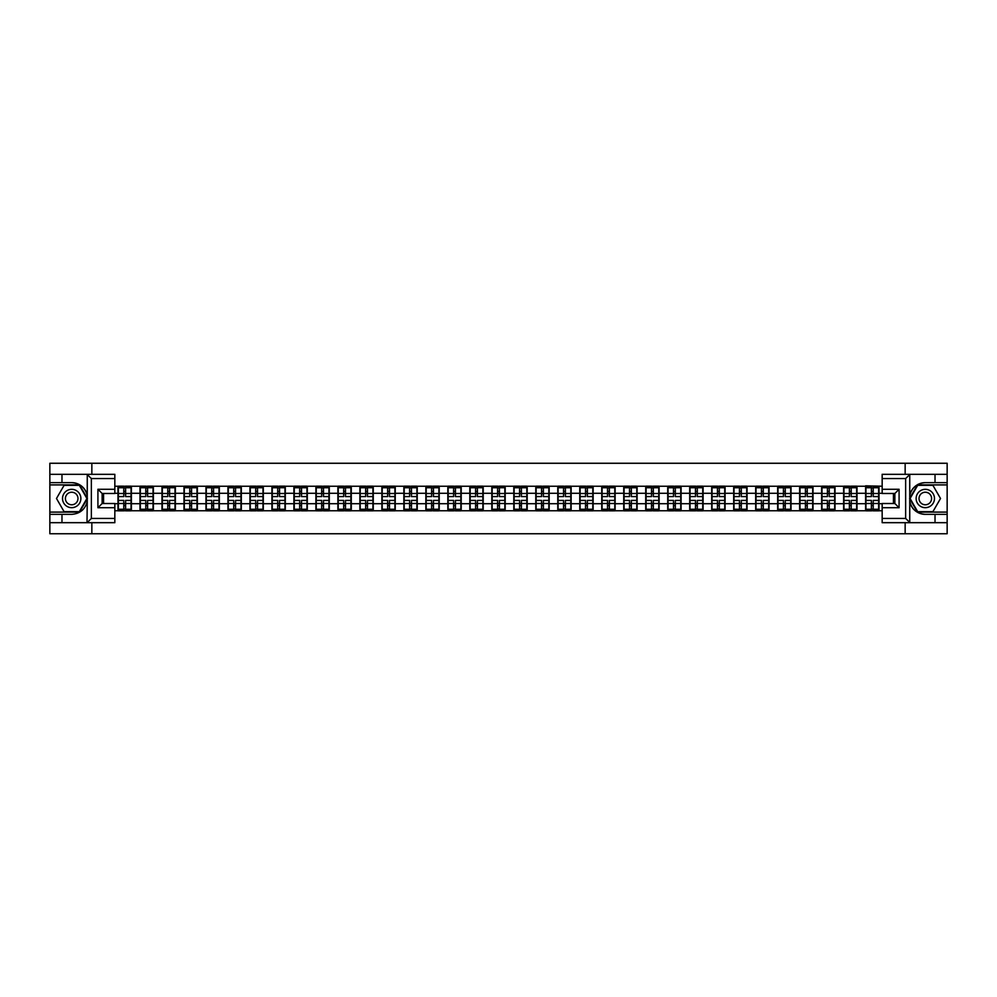 <?xml version="1.0" encoding="UTF-8"?>
<svg xmlns="http://www.w3.org/2000/svg" width="997" height="997" viewBox="0 0 997 997"><rect width="100%" height="100%" fill="white"/><g stroke="black" fill="none" stroke-linecap="round" stroke-linejoin="round"><path stroke-width="1.5" d="M114.829 478.56L91.363 478.56L87.001 474.323L114.829 474.323L114.829 493.49L102.143 493.49L102.143 503.51L114.829 503.51L114.829 522.677L87.001 522.677L87.25 501.566C85.069 509.479 79.885 513.742 71.697 514.352L49.85 514.352L49.85 533.744L947.15 533.744L947.15 484.903L917.452 484.903L909.6 498.5L917.452 512.097L947.15 512.097M925.303 482.648C917.115 483.258 911.931 487.521 909.75 495.434A15.852 15.852 0 0 1 925.303 482.648L947.15 482.648L947.15 463.256L905.151 463.256L905.151 474.323M905.151 522.677L905.151 533.744M905.151 463.256L49.85 463.256L49.85 512.097L79.548 512.097L87.4 498.5L79.548 484.903L49.85 484.903M91.849 533.744L91.849 522.677M91.849 474.323L91.849 463.256M882.171 486.237L865.608 485.813L865.608 493.291L857.009 493.291L857.009 503.709L865.608 503.709L865.608 493.291M882.171 510.763L114.829 510.763M114.829 486.237L117.995 486.237L117.995 493.291L114.829 493.291M865.608 486.237L117.995 486.237M865.608 503.709L865.608 510.763M857.009 503.709L857.009 510.763M857.009 486.237L857.009 493.291M835.025 503.709L843.624 503.709L843.624 493.291L835.025 493.291L835.025 510.763M843.624 503.709L843.624 510.763M843.624 486.237L843.624 493.291M835.025 486.237L835.025 493.291M813.029 503.709L821.628 503.709L821.628 493.291L813.029 493.291L813.029 510.763M821.628 503.709L821.628 510.763M821.628 486.237L821.628 493.291M813.029 486.237L813.029 493.291M791.045 503.709L799.644 503.709L799.644 493.291L791.045 493.291L791.045 510.763M799.644 503.709L799.644 510.763M799.644 486.237L799.644 493.291M791.045 486.237L791.045 493.291M769.061 503.709L777.66 503.709L777.66 493.291L769.061 493.291L769.061 510.763M777.66 503.709L777.66 510.763M777.66 486.237L777.66 493.291M769.061 486.237L769.061 493.291M747.065 503.709L755.664 503.709L755.664 493.291L747.065 493.291L747.065 510.763M755.664 503.709L755.664 510.763M755.664 486.237L755.664 493.291M747.065 486.237L747.065 493.291M725.081 503.709L733.68 503.709L733.68 493.291L725.081 493.291L725.081 510.763M733.68 503.709L733.68 510.763M733.68 486.237L733.68 493.291M725.081 486.237L725.081 493.291M703.097 503.709L711.696 503.709L711.696 493.291L703.097 493.291L703.097 510.763M711.696 503.709L711.696 510.763M711.696 486.237L711.696 493.291M703.097 486.237L703.097 493.291M681.101 503.709L689.7 503.709L689.7 493.291L681.101 493.291L681.101 510.763M689.7 503.709L689.7 510.763M689.7 486.237L689.7 493.291M681.101 486.237L681.101 493.291M659.117 503.709L667.716 503.709L667.716 493.291L659.117 493.291L659.117 510.763M667.716 503.709L667.716 510.763M667.716 486.237L667.716 493.291M659.117 486.237L659.117 493.291M637.12 503.709L645.72 503.709L645.72 493.291L637.12 493.291L637.12 510.763M645.72 503.709L645.72 510.763M645.72 486.237L645.72 493.291M637.12 486.237L637.12 493.291M615.137 503.709L623.736 503.709L623.736 493.291L615.137 493.291L615.137 510.763M623.736 503.709L623.736 510.763M623.736 486.237L623.736 493.291M615.137 486.237L615.137 493.291M593.153 503.709L601.752 503.709L601.752 493.291L593.153 493.291L593.153 510.763M601.752 503.709L601.752 510.763M601.752 486.237L601.752 493.291M593.153 486.237L593.153 493.291M571.156 503.709L579.755 503.709L579.755 493.291L571.156 493.291L571.156 510.763M579.755 503.709L579.755 510.763M579.755 486.237L579.755 493.291M571.156 486.237L571.156 493.291M549.173 503.709L557.772 503.709L557.772 493.291L549.173 493.291L549.173 510.763M557.772 503.709L557.772 510.763M557.772 486.237L557.772 493.291M549.173 486.237L549.173 493.291M527.189 503.709L535.788 503.709L535.788 493.291L527.189 493.291L527.189 510.763M535.788 503.709L535.788 510.763M535.788 486.237L535.788 493.291M527.189 486.237L527.189 493.291M505.192 503.709L513.791 503.709L513.791 493.291L505.192 493.291L505.192 510.763M513.791 503.709L513.791 510.763M513.791 486.237L513.791 493.291M505.192 486.237L505.192 493.291M483.209 503.709L491.808 503.709L491.808 493.291L483.209 493.291L483.209 510.763M491.808 503.709L491.808 510.763M491.808 486.237L491.808 493.291M483.209 486.237L483.209 493.291M461.212 503.709L469.811 503.709L469.811 493.291L461.212 493.291L461.212 510.763M469.811 503.709L469.811 510.763M469.811 486.237L469.811 493.291M461.212 486.237L461.212 493.291M439.228 503.709L447.827 503.709L447.827 493.291L439.228 493.291L439.228 510.763M447.827 503.709L447.827 510.763M447.827 486.237L447.827 493.291M439.228 486.237L439.228 493.291M417.245 503.709L425.844 503.709L425.844 493.291L417.245 493.291L417.245 510.763M425.844 503.709L425.844 510.763M425.844 486.237L425.844 493.291M417.245 486.237L417.245 493.291M395.248 503.709L403.847 503.709L403.847 493.291L395.248 493.291L395.248 510.763M403.847 503.709L403.847 510.763M403.847 486.237L403.847 493.291M395.248 486.237L395.248 493.291M373.264 503.709L381.863 503.709L381.863 493.291L373.264 493.291L373.264 510.763M381.863 503.709L381.863 510.763M381.863 486.237L381.863 493.291M373.264 486.237L373.264 493.291M351.28 503.709L359.88 503.709L359.88 493.291L351.28 493.291L351.28 510.763M359.88 503.709L359.88 510.763M359.88 486.237L359.88 493.291M351.28 486.237L351.28 493.291M329.284 503.709L337.883 503.709L337.883 493.291L329.284 493.291L329.284 510.763M337.883 503.709L337.883 510.763M337.883 486.237L337.883 493.291M329.284 486.237L329.284 493.291M307.3 503.709L315.899 503.709L315.899 493.291L307.3 493.291L307.3 510.763M315.899 503.709L315.899 510.763M315.899 486.237L315.899 493.291M307.3 486.237L307.3 493.291M285.304 503.709L293.903 503.709L293.903 493.291L285.304 493.291L285.304 510.763M293.903 503.709L293.903 510.763M293.903 486.237L293.903 493.291M285.304 486.237L285.304 493.291M263.32 503.709L271.919 503.709L271.919 493.291L263.32 493.291L263.32 510.763M271.919 503.709L271.919 510.763M271.919 486.237L271.919 493.291M263.32 486.237L263.32 493.291M241.336 503.709L249.935 503.709L249.935 493.291L241.336 493.291L241.336 510.763M249.935 503.709L249.935 510.763M249.935 486.237L249.935 493.291M241.336 486.237L241.336 493.291M219.34 503.709L227.939 503.709L227.939 493.291L219.34 493.291L219.34 510.763M227.939 503.709L227.939 510.763M227.939 486.237L227.939 493.291M219.34 486.237L219.34 493.291M197.356 503.709L205.955 503.709L205.955 493.291L197.356 493.291L197.356 510.763M205.955 503.709L205.955 510.763M205.955 486.237L205.955 493.291M197.356 486.237L197.356 493.291M175.372 503.709L183.971 503.709L183.971 493.291L175.372 493.291L175.372 510.763M183.971 503.709L183.971 510.763M183.971 486.237L183.971 493.291M175.372 486.237L175.372 493.291M153.376 503.709L161.975 503.709L161.975 493.291L153.376 493.291L153.376 510.763M161.975 503.709L161.975 510.763M161.975 486.237L161.975 493.291M153.376 486.237L153.376 493.291M131.392 503.709L139.991 503.709L139.991 493.291L131.392 493.291L131.392 510.763M139.991 503.709L139.991 510.763M139.991 486.237L139.991 493.291M131.392 486.237L131.392 493.291M114.829 503.709L117.995 503.709L117.995 493.291M117.995 503.709L117.995 510.763M893.449 503.51L893.449 493.49M882.171 493.291L879.005 493.291L879.005 503.709L882.171 503.709M103.551 493.49L103.551 503.51M879.005 503.709L879.005 510.763M879.005 486.237L879.005 493.291M118.356 493.503L123.778 493.503L123.778 486.162L118.356 486.162L118.356 500.407L123.778 500.407L123.778 503.497L125.61 503.485L125.61 500.407L131.043 500.407L131.043 486.162L125.61 486.162L125.61 487.72L131.043 487.72M123.778 491.459L125.61 491.459M125.61 487.932L123.778 487.932M118.356 496.593L123.778 496.593L123.778 493.503L125.61 493.515L125.61 496.593L131.043 496.593M118.356 487.72L123.778 487.72M123.778 509.068L125.61 509.068M123.778 505.541L125.61 505.541M118.356 510.838L123.778 510.838L123.778 509.28L118.356 509.28L118.356 510.838M118.356 500.407L118.356 503.497L123.778 503.497L123.778 509.28M118.356 503.497L118.356 509.28M131.043 500.407L131.043 510.838L125.61 510.838L125.61 509.28L131.043 509.28M131.043 503.497L125.61 503.497L125.61 509.28M131.043 493.503L125.61 493.503L125.61 487.72M140.34 493.503L145.774 493.503L145.774 486.162L140.34 486.162L140.34 500.407L145.774 500.407L145.774 503.497L147.606 503.485L147.606 500.407L153.027 500.407L153.027 486.162L147.606 486.162L147.606 487.72L153.027 487.72M145.774 491.459L147.606 491.459M147.606 487.932L145.774 487.932M140.34 496.593L145.774 496.593L145.774 493.503L147.606 493.515L147.606 496.593L153.027 496.593M140.34 487.72L145.774 487.72M145.774 509.068L147.606 509.068M145.774 505.541L147.606 505.541M140.34 510.838L145.774 510.838L145.774 509.28L140.34 509.28L140.34 510.838M140.34 500.407L140.34 503.497L145.774 503.497L145.774 509.28M140.34 503.497L140.34 509.28M153.027 500.407L153.027 510.838L147.606 510.838L147.606 509.28L153.027 509.28M153.027 503.497L147.606 503.497L147.606 509.28M153.027 493.503L147.606 493.503L147.606 487.72M162.324 493.503L167.758 493.503L167.758 486.162L162.324 486.162L162.324 500.407L167.758 500.407L167.758 503.497L169.59 503.485L169.59 500.407L175.011 500.407L175.011 486.162L169.59 486.162L169.59 487.72L175.011 487.72M167.758 491.459L169.59 491.459M169.59 487.932L167.758 487.932M162.324 496.593L167.758 496.593L167.758 493.503L169.59 493.515L169.59 496.593L175.011 496.593M162.324 487.72L167.758 487.72M167.758 509.068L169.59 509.068M167.758 505.541L169.59 505.541M162.324 510.838L167.758 510.838L167.758 509.28L162.324 509.28L162.324 510.838M162.324 500.407L162.324 503.497L167.758 503.497L167.758 509.28M162.324 503.497L162.324 509.28M175.011 500.407L175.011 510.838L169.59 510.838L169.59 509.28L175.011 509.28M175.011 503.497L169.59 503.497L169.59 509.28M175.011 493.503L169.59 493.503L169.59 487.72M184.32 493.503L189.742 493.503L189.742 486.162L184.32 486.162L184.32 500.407L189.742 500.407L189.742 503.497L191.574 503.485L191.574 500.407L197.007 500.407L197.007 486.162L191.574 486.162L191.574 487.72L197.007 487.72M189.742 491.459L191.574 491.459M191.574 487.932L189.742 487.932M184.32 496.593L189.742 496.593L189.742 493.503L191.574 493.515L191.574 496.593L197.007 496.593M184.32 487.72L189.742 487.72M189.742 509.068L191.574 509.068M189.742 505.541L191.574 505.541M184.32 510.838L189.742 510.838L189.742 509.28L184.32 509.28L184.32 510.838M184.32 500.407L184.32 503.497L189.742 503.497L189.742 509.28M184.32 503.497L184.32 509.28M197.007 500.407L197.007 510.838L191.574 510.838L191.574 509.28L197.007 509.28M197.007 503.497L191.574 503.497L191.574 509.28M197.007 493.503L191.574 493.503L191.574 487.72M206.304 493.503L211.738 493.503L211.738 486.162L206.304 486.162L206.304 500.407L211.738 500.407L211.738 503.497L213.57 503.485L213.57 500.407L218.991 500.407L218.991 486.162L213.57 486.162L213.57 487.72L218.991 487.72M211.738 491.459L213.57 491.459M213.57 487.932L211.738 487.932M206.304 496.593L211.738 496.593L211.738 493.503L213.57 493.515L213.57 496.593L218.991 496.593M206.304 487.72L211.738 487.72M211.738 509.068L213.57 509.068M211.738 505.541L213.57 505.541M206.304 510.838L211.738 510.838L211.738 509.28L206.304 509.28L206.304 510.838M206.304 500.407L206.304 503.497L211.738 503.497L211.738 509.28M206.304 503.497L206.304 509.28M218.991 500.407L218.991 510.838L213.57 510.838L213.57 509.28L218.991 509.28M218.991 503.497L213.57 503.497L213.57 509.28M218.991 493.503L213.57 493.503L213.57 487.72M228.301 493.503L233.722 493.503L233.722 486.162L228.301 486.162L228.301 500.407L233.722 500.407L233.722 503.497L235.554 503.485L235.554 500.407L240.975 500.407L240.975 486.162L235.554 486.162L235.554 487.72L240.975 487.72M233.722 491.459L235.554 491.459M235.554 487.932L233.722 487.932M228.301 496.593L233.722 496.593L233.722 493.503L235.554 493.515L235.554 496.593L240.975 496.593M228.301 487.72L233.722 487.72M233.722 509.068L235.554 509.068M233.722 505.541L235.554 505.541M228.301 510.838L233.722 510.838L233.722 509.28L228.301 509.28L228.301 510.838M228.301 500.407L228.301 503.497L233.722 503.497L233.722 509.28M228.301 503.497L228.301 509.28M240.975 500.407L240.975 510.838L235.554 510.838L235.554 509.28L240.975 509.28M240.975 503.497L235.554 503.497L235.554 509.28M240.975 493.503L235.554 493.503L235.554 487.72M67.111 506.439A9.16 9.16 0 0 0 79.635 503.086A9.16 9.16 0 0 0 76.283 490.561A9.16 9.16 0 0 0 63.758 493.914A9.16 9.16 0 0 0 67.111 506.439M68.556 503.934A6.269 6.269 0 0 0 77.13 501.641A6.269 6.269 0 0 0 74.837 493.066A6.269 6.269 0 0 0 66.263 495.359A6.269 6.269 0 0 0 68.556 503.934M64.095 485.327L79.311 485.327L86.913 498.5L79.311 511.673L64.095 511.673L56.48 498.5L64.095 485.327M920.717 506.439A9.16 9.16 0 0 0 933.242 503.086A9.16 9.16 0 0 0 929.889 490.561A9.16 9.16 0 0 0 917.365 493.914A9.16 9.16 0 0 0 920.717 506.439M922.163 503.934A6.269 6.269 0 0 0 930.737 501.641A6.269 6.269 0 0 0 928.444 493.066A6.269 6.269 0 0 0 919.87 495.359A6.269 6.269 0 0 0 922.163 503.934M917.689 485.327L932.905 485.327L940.52 498.5L932.905 511.673L917.689 511.673L910.087 498.5L917.689 485.327M61.976 514.352L61.976 522.677L49.85 522.677M87.001 522.677L61.976 522.677M49.85 514.352L49.85 512.097M87.001 474.323L61.976 474.323L61.976 482.648L49.85 482.648M61.976 474.323L49.85 474.323M71.697 482.648A15.852 15.852 0 0 1 87.25 495.434C85.069 487.521 79.885 483.258 71.697 482.648L61.976 482.648M87.25 501.566L87.25 474.447M102.143 493.49L97.918 489.265L114.829 489.265M114.829 507.735L97.918 507.735L102.143 503.51M87.25 522.553L91.363 518.44L114.829 518.44M909.999 474.323L905.637 478.56L882.171 478.56L882.171 474.323L947.15 474.323M935.024 482.648L935.024 474.323M882.171 518.44L905.637 518.44L909.999 522.677L882.171 522.677L882.171 503.51L894.857 503.51L894.857 493.49L882.171 493.49L882.171 478.56M947.15 482.648L947.15 484.903M909.999 522.677L935.024 522.677L935.024 514.352L947.15 514.352M935.024 522.677L947.15 522.677M925.303 514.352A15.852 15.852 0 0 1 909.75 501.566C911.931 509.479 917.115 513.742 925.303 514.352L935.024 514.352M909.75 474.447L909.75 522.553M894.857 503.51L899.082 507.735L882.171 507.735M882.171 489.265L899.082 489.265L894.857 493.49M250.284 493.503L255.706 493.503L255.706 486.162L250.284 486.162L250.284 500.407L255.706 500.407L255.706 503.497L257.538 503.485L257.538 500.407L262.971 500.407L262.971 486.162L257.538 486.162L257.538 487.72L262.971 487.72M255.706 491.459L257.538 491.459M257.538 487.932L255.706 487.932M250.284 496.593L255.706 496.593L255.706 493.503L257.538 493.515L257.538 496.593L262.971 496.593M250.284 487.72L255.706 487.72M255.706 509.068L257.538 509.068M255.706 505.541L257.538 505.541M250.284 510.838L255.706 510.838L255.706 509.28L250.284 509.28L250.284 510.838M250.284 500.407L250.284 503.497L255.706 503.497L255.706 509.28M250.284 503.497L250.284 509.28M262.971 500.407L262.971 510.838L257.538 510.838L257.538 509.28L262.971 509.28M262.971 503.497L257.538 503.497L257.538 509.28M262.971 493.503L257.538 493.503L257.538 487.72M272.268 493.503L277.702 493.503L277.702 486.162L272.268 486.162L272.268 500.407L277.702 500.407L277.702 503.497L279.534 503.485L279.534 500.407L284.955 500.407L284.955 486.162L279.534 486.162L279.534 487.72L284.955 487.72M277.702 491.459L279.534 491.459M279.534 487.932L277.702 487.932M272.268 496.593L277.702 496.593L277.702 493.503L279.534 493.515L279.534 496.593L284.955 496.593M272.268 487.72L277.702 487.72M277.702 509.068L279.534 509.068M277.702 505.541L279.534 505.541M272.268 510.838L277.702 510.838L277.702 509.28L272.268 509.28L272.268 510.838M272.268 500.407L272.268 503.497L277.702 503.497L277.702 509.28M272.268 503.497L272.268 509.28M284.955 500.407L284.955 510.838L279.534 510.838L279.534 509.28L284.955 509.28M284.955 503.497L279.534 503.497L279.534 509.28M284.955 493.503L279.534 493.503L279.534 487.72M294.265 493.503L299.686 493.503L299.686 486.162L294.265 486.162L294.265 500.407L299.686 500.407L299.686 503.497L301.518 503.485L301.518 500.407L306.951 500.407L306.951 486.162L301.518 486.162L301.518 487.72L306.951 487.72M299.686 491.459L301.518 491.459M301.518 487.932L299.686 487.932M294.265 496.593L299.686 496.593L299.686 493.503L301.518 493.515L301.518 496.593L306.951 496.593M294.265 487.72L299.686 487.72M299.686 509.068L301.518 509.068M299.686 505.541L301.518 505.541M294.265 510.838L299.686 510.838L299.686 509.28L294.265 509.28L294.265 510.838M294.265 500.407L294.265 503.497L299.686 503.497L299.686 509.28M294.265 503.497L294.265 509.28M306.951 500.407L306.951 510.838L301.518 510.838L301.518 509.28L306.951 509.28M306.951 503.497L301.518 503.497L301.518 509.28M306.951 493.503L301.518 493.503L301.518 487.72M316.248 493.503L321.67 493.503L321.67 486.162L316.248 486.162L316.248 500.407L321.67 500.407L321.67 503.497L323.514 503.485L323.514 500.407L328.935 500.407L328.935 486.162L323.514 486.162L323.514 487.72L328.935 487.72M321.67 491.459L323.514 491.459M323.514 487.932L321.67 487.932M316.248 496.593L321.67 496.593L321.67 493.503L323.514 493.515L323.514 496.593L328.935 496.593M316.248 487.72L321.67 487.72M321.67 509.068L323.514 509.068M321.67 505.541L323.514 505.541M316.248 510.838L321.67 510.838L321.67 509.28L316.248 509.28L316.248 510.838M316.248 500.407L316.248 503.497L321.67 503.497L321.67 509.28M316.248 503.497L316.248 509.28M328.935 500.407L328.935 510.838L323.514 510.838L323.514 509.28L328.935 509.28M328.935 503.497L323.514 503.497L323.514 509.28M328.935 493.503L323.514 493.503L323.514 487.72M338.232 493.503L343.666 493.503L343.666 486.162L338.232 486.162L338.232 500.407L343.666 500.407L343.666 503.497L345.498 503.485L345.498 500.407L350.919 500.407L350.919 486.162L345.498 486.162L345.498 487.72L350.919 487.72M343.666 491.459L345.498 491.459M345.498 487.932L343.666 487.932M338.232 496.593L343.666 496.593L343.666 493.503L345.498 493.515L345.498 496.593L350.919 496.593M338.232 487.72L343.666 487.72M343.666 509.068L345.498 509.068M343.666 505.541L345.498 505.541M338.232 510.838L343.666 510.838L343.666 509.28L338.232 509.28L338.232 510.838M338.232 500.407L338.232 503.497L343.666 503.497L343.666 509.28M338.232 503.497L338.232 509.28M350.919 500.407L350.919 510.838L345.498 510.838L345.498 509.28L350.919 509.28M350.919 503.497L345.498 503.497L345.498 509.28M350.919 493.503L345.498 493.503L345.498 487.72M360.229 493.503L365.65 493.503L365.65 486.162L360.229 486.162L360.229 500.407L365.65 500.407L365.65 503.497L367.482 503.485L367.482 500.407L372.915 500.407L372.915 486.162L367.482 486.162L367.482 487.72L372.915 487.72M365.65 491.459L367.482 491.459M367.482 487.932L365.65 487.932M360.229 496.593L365.65 496.593L365.65 493.503L367.482 493.515L367.482 496.593L372.915 496.593M360.229 487.72L365.65 487.72M365.65 509.068L367.482 509.068M365.65 505.541L367.482 505.541M360.229 510.838L365.65 510.838L365.65 509.28L360.229 509.28L360.229 510.838M360.229 500.407L360.229 503.497L365.65 503.497L365.65 509.28M360.229 503.497L360.229 509.28M372.915 500.407L372.915 510.838L367.482 510.838L367.482 509.28L372.915 509.28M372.915 503.497L367.482 503.497L367.482 509.28M372.915 493.503L367.482 493.503L367.482 487.72M382.212 493.503L387.646 493.503L387.646 486.162L382.212 486.162L382.212 500.407L387.646 500.407L387.646 503.497L389.478 503.485L389.478 500.407L394.899 500.407L394.899 486.162L389.478 486.162L389.478 487.72L394.899 487.72M387.646 491.459L389.478 491.459M389.478 487.932L387.646 487.932M382.212 496.593L387.646 496.593L387.646 493.503L389.478 493.515L389.478 496.593L394.899 496.593M382.212 487.72L387.646 487.72M387.646 509.068L389.478 509.068M387.646 505.541L389.478 505.541M382.212 510.838L387.646 510.838L387.646 509.28L382.212 509.28L382.212 510.838M382.212 500.407L382.212 503.497L387.646 503.497L387.646 509.28M382.212 503.497L382.212 509.28M394.899 500.407L394.899 510.838L389.478 510.838L389.478 509.28L394.899 509.28M394.899 503.497L389.478 503.497L389.478 509.28M394.899 493.503L389.478 493.503L389.478 487.72M404.209 493.503L409.63 493.503L409.63 486.162L404.209 486.162L404.209 500.407L409.63 500.407L409.63 503.497L411.462 503.485L411.462 500.407L416.883 500.407L416.883 486.162L411.462 486.162L411.462 487.72L416.883 487.72M409.63 491.459L411.462 491.459M411.462 487.932L409.63 487.932M404.209 496.593L409.63 496.593L409.63 493.503L411.462 493.515L411.462 496.593L416.883 496.593M404.209 487.72L409.63 487.72M409.63 509.068L411.462 509.068M409.63 505.541L411.462 505.541M404.209 510.838L409.63 510.838L409.63 509.28L404.209 509.28L404.209 510.838M404.209 500.407L404.209 503.497L409.63 503.497L409.63 509.28M404.209 503.497L404.209 509.28M416.883 500.407L416.883 510.838L411.462 510.838L411.462 509.28L416.883 509.28M416.883 503.497L411.462 503.497L411.462 509.28M416.883 493.503L411.462 493.503L411.462 487.72M426.193 493.503L431.614 493.503L431.614 486.162L426.193 486.162L426.193 500.407L431.614 500.407L431.614 503.497L433.446 503.485L433.446 500.407L438.879 500.407L438.879 486.162L433.446 486.162L433.446 487.72L438.879 487.72M431.614 491.459L433.446 491.459M433.446 487.932L431.614 487.932M426.193 496.593L431.614 496.593L431.614 493.503L433.446 493.515L433.446 496.593L438.879 496.593M426.193 487.72L431.614 487.72M431.614 509.068L433.446 509.068M431.614 505.541L433.446 505.541M426.193 510.838L431.614 510.838L431.614 509.28L426.193 509.28L426.193 510.838M426.193 500.407L426.193 503.497L431.614 503.497L431.614 509.28M426.193 503.497L426.193 509.28M438.879 500.407L438.879 510.838L433.446 510.838L433.446 509.28L438.879 509.28M438.879 503.497L433.446 503.497L433.446 509.28M438.879 493.503L433.446 493.503L433.446 487.72M448.176 493.503L453.61 493.503L453.61 486.162L448.176 486.162L448.176 500.407L453.61 500.407L453.61 503.497L455.442 503.485L455.442 500.407L460.863 500.407L460.863 486.162L455.442 486.162L455.442 487.72L460.863 487.72M453.61 491.459L455.442 491.459M455.442 487.932L453.61 487.932M448.176 496.593L453.61 496.593L453.61 493.503L455.442 493.515L455.442 496.593L460.863 496.593M448.176 487.72L453.61 487.72M453.61 509.068L455.442 509.068M453.61 505.541L455.442 505.541M448.176 510.838L453.61 510.838L453.61 509.28L448.176 509.28L448.176 510.838M448.176 500.407L448.176 503.497L453.61 503.497L453.61 509.28M448.176 503.497L448.176 509.28M460.863 500.407L460.863 510.838L455.442 510.838L455.442 509.28L460.863 509.28M460.863 503.497L455.442 503.497L455.442 509.28M460.863 493.503L455.442 493.503L455.442 487.72M470.173 493.503L475.594 493.503L475.594 486.162L470.173 486.162L470.173 500.407L475.594 500.407L475.594 503.497L477.426 503.485L477.426 500.407L482.86 500.407L482.86 486.162L477.426 486.162L477.426 487.72L482.86 487.72M475.594 491.459L477.426 491.459M477.426 487.932L475.594 487.932M470.173 496.593L475.594 496.593L475.594 493.503L477.426 493.515L477.426 496.593L482.86 496.593M470.173 487.72L475.594 487.72M475.594 509.068L477.426 509.068M475.594 505.541L477.426 505.541M470.173 510.838L475.594 510.838L475.594 509.28L470.173 509.28L470.173 510.838M470.173 500.407L470.173 503.497L475.594 503.497L475.594 509.28M470.173 503.497L470.173 509.28M482.86 500.407L482.86 510.838L477.426 510.838L477.426 509.28L482.86 509.28M482.86 503.497L477.426 503.497L477.426 509.28M482.86 493.503L477.426 493.503L477.426 487.72M492.157 493.503L497.578 493.503L497.578 486.162L492.157 486.162L492.157 500.407L497.578 500.407L497.578 503.497L499.422 503.485L499.422 500.407L504.843 500.407L504.843 486.162L499.422 486.162L499.422 487.72L504.843 487.72M497.578 491.459L499.422 491.459M499.422 487.932L497.578 487.932M492.157 496.593L497.578 496.593L497.578 493.503L499.422 493.515L499.422 496.593L504.843 496.593M492.157 487.72L497.578 487.72M497.578 509.068L499.422 509.068M497.578 505.541L499.422 505.541M492.157 510.838L497.578 510.838L497.578 509.28L492.157 509.28L492.157 510.838M492.157 500.407L492.157 503.497L497.578 503.497L497.578 509.28M492.157 503.497L492.157 509.28M504.843 500.407L504.843 510.838L499.422 510.838L499.422 509.28L504.843 509.28M504.843 503.497L499.422 503.497L499.422 509.28M504.843 493.503L499.422 493.503L499.422 487.72M514.14 493.503L519.574 493.503L519.574 486.162L514.14 486.162L514.14 500.407L519.574 500.407L519.574 503.497L521.406 503.485L521.406 500.407L526.827 500.407L526.827 486.162L521.406 486.162L521.406 487.72L526.827 487.72M519.574 491.459L521.406 491.459M521.406 487.932L519.574 487.932M514.14 496.593L519.574 496.593L519.574 493.503L521.406 493.515L521.406 496.593L526.827 496.593M514.14 487.72L519.574 487.72M519.574 509.068L521.406 509.068M519.574 505.541L521.406 505.541M514.14 510.838L519.574 510.838L519.574 509.28L514.14 509.28L514.14 510.838M514.14 500.407L514.14 503.497L519.574 503.497L519.574 509.28M514.14 503.497L514.14 509.28M526.827 500.407L526.827 510.838L521.406 510.838L521.406 509.28L526.827 509.28M526.827 503.497L521.406 503.497L521.406 509.28M526.827 493.503L521.406 493.503L521.406 487.72M536.137 493.503L541.558 493.503L541.558 486.162L536.137 486.162L536.137 500.407L541.558 500.407L541.558 503.497L543.39 503.485L543.39 500.407L548.824 500.407L548.824 486.162L543.39 486.162L543.39 487.72L548.824 487.72M541.558 491.459L543.39 491.459M543.39 487.932L541.558 487.932M536.137 496.593L541.558 496.593L541.558 493.503L543.39 493.515L543.39 496.593L548.824 496.593M536.137 487.72L541.558 487.72M541.558 509.068L543.39 509.068M541.558 505.541L543.39 505.541M536.137 510.838L541.558 510.838L541.558 509.28L536.137 509.28L536.137 510.838M536.137 500.407L536.137 503.497L541.558 503.497L541.558 509.28M536.137 503.497L536.137 509.28M548.824 500.407L548.824 510.838L543.39 510.838L543.39 509.28L548.824 509.28M548.824 503.497L543.39 503.497L543.39 509.28M548.824 493.503L543.39 493.503L543.39 487.72M558.121 493.503L563.554 493.503L563.554 486.162L558.121 486.162L558.121 500.407L563.554 500.407L563.554 503.497L565.386 503.485L565.386 500.407L570.807 500.407L570.807 486.162L565.386 486.162L565.386 487.72L570.807 487.72M563.554 491.459L565.386 491.459M565.386 487.932L563.554 487.932M558.121 496.593L563.554 496.593L563.554 493.503L565.386 493.515L565.386 496.593L570.807 496.593M558.121 487.72L563.554 487.72M563.554 509.068L565.386 509.068M563.554 505.541L565.386 505.541M558.121 510.838L563.554 510.838L563.554 509.28L558.121 509.28L558.121 510.838M558.121 500.407L558.121 503.497L563.554 503.497L563.554 509.28M558.121 503.497L558.121 509.28M570.807 500.407L570.807 510.838L565.386 510.838L565.386 509.28L570.807 509.28M570.807 503.497L565.386 503.497L565.386 509.28M570.807 493.503L565.386 493.503L565.386 487.72M580.117 493.503L585.538 493.503L585.538 486.162L580.117 486.162L580.117 500.407L585.538 500.407L585.538 503.497L587.37 503.485L587.37 500.407L592.791 500.407L592.791 486.162L587.37 486.162L587.37 487.72L592.791 487.72M585.538 491.459L587.37 491.459M587.37 487.932L585.538 487.932M580.117 496.593L585.538 496.593L585.538 493.503L587.37 493.515L587.37 496.593L592.791 496.593M580.117 487.72L585.538 487.72M585.538 509.068L587.37 509.068M585.538 505.541L587.37 505.541M580.117 510.838L585.538 510.838L585.538 509.28L580.117 509.28L580.117 510.838M580.117 500.407L580.117 503.497L585.538 503.497L585.538 509.28M580.117 503.497L580.117 509.28M592.791 500.407L592.791 510.838L587.37 510.838L587.37 509.28L592.791 509.28M592.791 503.497L587.37 503.497L587.37 509.28M592.791 493.503L587.37 493.503L587.37 487.72M602.101 493.503L607.522 493.503L607.522 486.162L602.101 486.162L602.101 500.407L607.522 500.407L607.522 503.497L609.354 503.485L609.354 500.407L614.788 500.407L614.788 486.162L609.354 486.162L609.354 487.72L614.788 487.72M607.522 491.459L609.354 491.459M609.354 487.932L607.522 487.932M602.101 496.593L607.522 496.593L607.522 493.503L609.354 493.515L609.354 496.593L614.788 496.593M602.101 487.72L607.522 487.72M607.522 509.068L609.354 509.068M607.522 505.541L609.354 505.541M602.101 510.838L607.522 510.838L607.522 509.28L602.101 509.28L602.101 510.838M602.101 500.407L602.101 503.497L607.522 503.497L607.522 509.28M602.101 503.497L602.101 509.28M614.788 500.407L614.788 510.838L609.354 510.838L609.354 509.28L614.788 509.28M614.788 503.497L609.354 503.497L609.354 509.28M614.788 493.503L609.354 493.503L609.354 487.72M624.085 493.503L629.518 493.503L629.518 486.162L624.085 486.162L624.085 500.407L629.518 500.407L629.518 503.497L631.35 503.485L631.35 500.407L636.771 500.407L636.771 486.162L631.35 486.162L631.35 487.72L636.771 487.72M629.518 491.459L631.35 491.459M631.35 487.932L629.518 487.932M624.085 496.593L629.518 496.593L629.518 493.503L631.35 493.515L631.35 496.593L636.771 496.593M624.085 487.72L629.518 487.72M629.518 509.068L631.35 509.068M629.518 505.541L631.35 505.541M624.085 510.838L629.518 510.838L629.518 509.28L624.085 509.28L624.085 510.838M624.085 500.407L624.085 503.497L629.518 503.497L629.518 509.28M624.085 503.497L624.085 509.28M636.771 500.407L636.771 510.838L631.35 510.838L631.35 509.28L636.771 509.28M636.771 503.497L631.35 503.497L631.35 509.28M636.771 493.503L631.35 493.503L631.35 487.72M646.081 493.503L651.502 493.503L651.502 486.162L646.081 486.162L646.081 500.407L651.502 500.407L651.502 503.497L653.334 503.485L653.334 500.407L658.768 500.407L658.768 486.162L653.334 486.162L653.334 487.72L658.768 487.72M651.502 491.459L653.334 491.459M653.334 487.932L651.502 487.932M646.081 496.593L651.502 496.593L651.502 493.503L653.334 493.515L653.334 496.593L658.768 496.593M646.081 487.72L651.502 487.72M651.502 509.068L653.334 509.068M651.502 505.541L653.334 505.541M646.081 510.838L651.502 510.838L651.502 509.28L646.081 509.28L646.081 510.838M646.081 500.407L646.081 503.497L651.502 503.497L651.502 509.28M646.081 503.497L646.081 509.28M658.768 500.407L658.768 510.838L653.334 510.838L653.334 509.28L658.768 509.28M658.768 503.497L653.334 503.497L653.334 509.28M658.768 493.503L653.334 493.503L653.334 487.72M668.065 493.503L673.486 493.503L673.486 486.162L668.065 486.162L668.065 500.407L673.486 500.407L673.486 503.497L675.33 503.485L675.33 500.407L680.752 500.407L680.752 486.162L675.33 486.162L675.33 487.72L680.752 487.72M673.486 491.459L675.33 491.459M675.33 487.932L673.486 487.932M668.065 496.593L673.486 496.593L673.486 493.503L675.33 493.515L675.33 496.593L680.752 496.593M668.065 487.72L673.486 487.72M673.486 509.068L675.33 509.068M673.486 505.541L675.33 505.541M668.065 510.838L673.486 510.838L673.486 509.28L668.065 509.28L668.065 510.838M668.065 500.407L668.065 503.497L673.486 503.497L673.486 509.28M668.065 503.497L668.065 509.28M680.752 500.407L680.752 510.838L675.33 510.838L675.33 509.28L680.752 509.28M680.752 503.497L675.33 503.497L675.33 509.28M680.752 493.503L675.33 493.503L675.33 487.72M690.049 493.503L695.482 493.503L695.482 486.162L690.049 486.162L690.049 500.407L695.482 500.407L695.482 503.497L697.314 503.485L697.314 500.407L702.735 500.407L702.735 486.162L697.314 486.162L697.314 487.72L702.735 487.72M695.482 491.459L697.314 491.459M697.314 487.932L695.482 487.932M690.049 496.593L695.482 496.593L695.482 493.503L697.314 493.515L697.314 496.593L702.735 496.593M690.049 487.72L695.482 487.72M695.482 509.068L697.314 509.068M695.482 505.541L697.314 505.541M690.049 510.838L695.482 510.838L695.482 509.28L690.049 509.28L690.049 510.838M690.049 500.407L690.049 503.497L695.482 503.497L695.482 509.28M690.049 503.497L690.049 509.28M702.735 500.407L702.735 510.838L697.314 510.838L697.314 509.28L702.735 509.28M702.735 503.497L697.314 503.497L697.314 509.28M702.735 493.503L697.314 493.503L697.314 487.72M712.045 493.503L717.466 493.503L717.466 486.162L712.045 486.162L712.045 500.407L717.466 500.407L717.466 503.497L719.298 503.485L719.298 500.407L724.732 500.407L724.732 486.162L719.298 486.162L719.298 487.72L724.732 487.72M717.466 491.459L719.298 491.459M719.298 487.932L717.466 487.932M712.045 496.593L717.466 496.593L717.466 493.503L719.298 493.515L719.298 496.593L724.732 496.593M712.045 487.72L717.466 487.72M717.466 509.068L719.298 509.068M717.466 505.541L719.298 505.541M712.045 510.838L717.466 510.838L717.466 509.28L712.045 509.28L712.045 510.838M712.045 500.407L712.045 503.497L717.466 503.497L717.466 509.28M712.045 503.497L712.045 509.28M724.732 500.407L724.732 510.838L719.298 510.838L719.298 509.28L724.732 509.28M724.732 503.497L719.298 503.497L719.298 509.28M724.732 493.503L719.298 493.503L719.298 487.72M734.029 493.503L739.462 493.503L739.462 486.162L734.029 486.162L734.029 500.407L739.462 500.407L739.462 503.497L741.294 503.485L741.294 500.407L746.716 500.407L746.716 486.162L741.294 486.162L741.294 487.72L746.716 487.72M739.462 491.459L741.294 491.459M741.294 487.932L739.462 487.932M734.029 496.593L739.462 496.593L739.462 493.503L741.294 493.515L741.294 496.593L746.716 496.593M734.029 487.72L739.462 487.72M739.462 509.068L741.294 509.068M739.462 505.541L741.294 505.541M734.029 510.838L739.462 510.838L739.462 509.28L734.029 509.28L734.029 510.838M734.029 500.407L734.029 503.497L739.462 503.497L739.462 509.28M734.029 503.497L734.029 509.28M746.716 500.407L746.716 510.838L741.294 510.838L741.294 509.28L746.716 509.28M746.716 503.497L741.294 503.497L741.294 509.28M746.716 493.503L741.294 493.503L741.294 487.72M756.025 493.503L761.446 493.503L761.446 486.162L756.025 486.162L756.025 500.407L761.446 500.407L761.446 503.497L763.278 503.485L763.278 500.407L768.699 500.407L768.699 486.162L763.278 486.162L763.278 487.72L768.699 487.72M761.446 491.459L763.278 491.459M763.278 487.932L761.446 487.932M756.025 496.593L761.446 496.593L761.446 493.503L763.278 493.515L763.278 496.593L768.699 496.593M756.025 487.72L761.446 487.72M761.446 509.068L763.278 509.068M761.446 505.541L763.278 505.541M756.025 510.838L761.446 510.838L761.446 509.28L756.025 509.28L756.025 510.838M756.025 500.407L756.025 503.497L761.446 503.497L761.446 509.28M756.025 503.497L756.025 509.28M768.699 500.407L768.699 510.838L763.278 510.838L763.278 509.28L768.699 509.28M768.699 503.497L763.278 503.497L763.278 509.28M768.699 493.503L763.278 493.503L763.278 487.72M778.009 493.503L783.43 493.503L783.43 486.162L778.009 486.162L778.009 500.407L783.43 500.407L783.43 503.497L785.262 503.485L785.262 500.407L790.696 500.407L790.696 486.162L785.262 486.162L785.262 487.72L790.696 487.72M783.43 491.459L785.262 491.459M785.262 487.932L783.43 487.932M778.009 496.593L783.43 496.593L783.43 493.503L785.262 493.515L785.262 496.593L790.696 496.593M778.009 487.72L783.43 487.72M783.43 509.068L785.262 509.068M783.43 505.541L785.262 505.541M778.009 510.838L783.43 510.838L783.43 509.28L778.009 509.28L778.009 510.838M778.009 500.407L778.009 503.497L783.43 503.497L783.43 509.28M778.009 503.497L778.009 509.28M790.696 500.407L790.696 510.838L785.262 510.838L785.262 509.28L790.696 509.28M790.696 503.497L785.262 503.497L785.262 509.28M790.696 493.503L785.262 493.503L785.262 487.72M799.993 493.503L805.426 493.503L805.426 486.162L799.993 486.162L799.993 500.407L805.426 500.407L805.426 503.497L807.258 503.485L807.258 500.407L812.68 500.407L812.68 486.162L807.258 486.162L807.258 487.72L812.68 487.72M805.426 491.459L807.258 491.459M807.258 487.932L805.426 487.932M799.993 496.593L805.426 496.593L805.426 493.503L807.258 493.515L807.258 496.593L812.68 496.593M799.993 487.72L805.426 487.72M805.426 509.068L807.258 509.068M805.426 505.541L807.258 505.541M799.993 510.838L805.426 510.838L805.426 509.28L799.993 509.28L799.993 510.838M799.993 500.407L799.993 503.497L805.426 503.497L805.426 509.28M799.993 503.497L799.993 509.28M812.68 500.407L812.68 510.838L807.258 510.838L807.258 509.28L812.68 509.28M812.68 503.497L807.258 503.497L807.258 509.28M812.68 493.503L807.258 493.503L807.258 487.72M821.989 493.503L827.41 493.503L827.41 486.162L821.989 486.162L821.989 500.407L827.41 500.407L827.41 503.497L829.242 503.485L829.242 500.407L834.676 500.407L834.676 486.162L829.242 486.162L829.242 487.72L834.676 487.72M827.41 491.459L829.242 491.459M829.242 487.932L827.41 487.932M821.989 496.593L827.41 496.593L827.41 493.503L829.242 493.515L829.242 496.593L834.676 496.593M821.989 487.72L827.41 487.72M827.41 509.068L829.242 509.068M827.41 505.541L829.242 505.541M821.989 510.838L827.41 510.838L827.41 509.28L821.989 509.28L821.989 510.838M821.989 500.407L821.989 503.497L827.41 503.497L827.41 509.28M821.989 503.497L821.989 509.28M834.676 500.407L834.676 510.838L829.242 510.838L829.242 509.28L834.676 509.28M834.676 503.497L829.242 503.497L829.242 509.28M834.676 493.503L829.242 493.503L829.242 487.72M843.973 493.503L849.394 493.503L849.394 486.162L843.973 486.162L843.973 500.407L849.394 500.407L849.394 503.497L851.226 503.485L851.226 500.407L856.66 500.407L856.66 486.162L851.226 486.162L851.226 487.72L856.66 487.72M849.394 491.459L851.226 491.459M851.226 487.932L849.394 487.932M843.973 496.593L849.394 496.593L849.394 493.503L851.226 493.515L851.226 496.593L856.66 496.593M843.973 487.72L849.394 487.72M849.394 509.068L851.226 509.068M849.394 505.541L851.226 505.541M843.973 510.838L849.394 510.838L849.394 509.28L843.973 509.28L843.973 510.838M843.973 500.407L843.973 503.497L849.394 503.497L849.394 509.28M843.973 503.497L843.973 509.28M856.66 500.407L856.66 510.838L851.226 510.838L851.226 509.28L856.66 509.28M856.66 503.497L851.226 503.497L851.226 509.28M856.66 493.503L851.226 493.503L851.226 487.72M865.957 493.503L871.39 493.503L871.39 486.162L865.957 486.162L865.957 500.407L871.39 500.407L871.39 503.497L873.222 503.485L873.222 500.407L878.644 500.407L878.644 486.162L873.222 486.162L873.222 487.72L878.644 487.72M871.39 491.459L873.222 491.459M873.222 487.932L871.39 487.932M865.957 496.593L871.39 496.593L871.39 493.503L873.222 493.515L873.222 496.593L878.644 496.593M865.957 487.72L871.39 487.72M871.39 509.068L873.222 509.068M871.39 505.541L873.222 505.541M865.957 510.838L871.39 510.838L871.39 509.28L865.957 509.28L865.957 510.838M865.957 500.407L865.957 503.497L871.39 503.497L871.39 509.28M865.957 503.497L865.957 509.28M878.644 500.407L878.644 510.838L873.222 510.838L873.222 509.28L878.644 509.28M878.644 503.497L873.222 503.497L873.222 509.28M878.644 493.503L873.222 493.503L873.222 487.72M91.363 478.56L91.363 518.44M97.918 507.735L97.918 489.265M905.637 518.44L905.637 478.56M899.082 489.265L899.082 507.735"/></g></svg>
